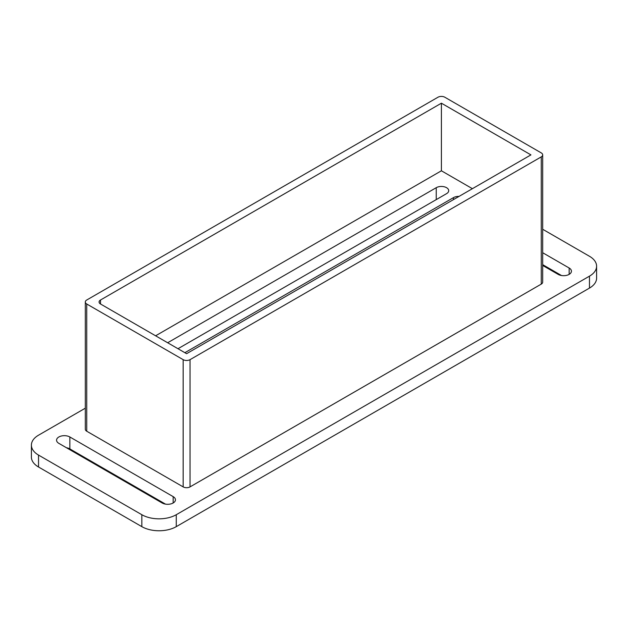 <?xml version="1.0" encoding="UTF-8"?>
<svg xmlns="http://www.w3.org/2000/svg" width="628" height="628" viewBox="0 0 628 628"><rect width="100%" height="100%" fill="white"/><g stroke="black" fill="none" stroke-linecap="round" stroke-linejoin="round"><path stroke-width="0.94" d="M58.844 443.352A7.795 4.498 180 0 1 56.567 440.165A7.795 4.498 180 0 1 61.371 436.013A7.795 4.498 180 0 1 69.865 436.986L173.163 496.63A7.795 4.498 180 0 1 175.448 499.81A7.795 4.498 180 0 1 170.635 503.962A7.795 4.498 180 0 1 162.15 502.989L58.844 443.352M66.513 447.772A7.795 4.498 180 0 1 69.865 448.918L165.502 504.135M85.314 408.192L38.528 435.196A24.351 14.059 180 0 0 31.4 445.142A24.351 14.059 180 0 0 38.528 455.08L141.834 514.717L141.834 526.649L38.528 467.004L38.528 455.08M31.4 445.142L31.4 457.066A24.351 14.059 0 0 0 38.528 467.004M441.405 103.196L100.511 300.011A4.867 2.81 0 0 0 99.083 301.997A4.867 2.81 0 0 0 100.511 303.991L186.595 353.69L530.935 154.888L441.405 103.196L441.405 170.792L472.397 188.683M155.603 335.799L441.405 170.792M167.66 342.755L436.24 187.694A7.308 4.215 180 0 1 444.2 186.775A7.308 4.215 180 0 1 448.706 190.677A7.308 4.215 180 0 1 446.571 193.652L177.991 348.721M184.875 352.693L453.455 197.632A7.308 4.215 180 0 1 459.029 196.399M437.959 97.238A4.867 2.81 180 0 1 444.844 97.238L541.265 152.902A4.867 2.81 180 0 1 542.686 154.888A4.867 2.81 180 0 1 541.265 156.874L190.041 359.656A4.867 2.81 180 0 1 183.156 359.656L86.735 303.991A4.867 2.81 180 0 1 85.314 301.997A4.867 2.81 180 0 1 86.735 300.011L437.959 97.238M542.686 154.888L542.686 282.121A4.867 2.81 180 0 1 541.265 284.107L190.041 486.888A4.867 2.81 180 0 1 183.156 486.888L86.735 431.224A4.867 2.81 180 0 1 85.314 429.238L85.314 301.997M542.686 264.655L561.487 275.511M542.686 252.731L569.156 268.007A7.795 4.498 180 0 1 571.433 271.186A7.795 4.498 180 0 1 566.629 275.347A7.795 4.498 180 0 1 558.135 274.365L542.686 265.448M141.834 526.649A24.351 14.059 0 0 0 176.264 526.649L176.264 514.717A24.351 14.059 180 0 1 141.834 514.717M176.264 514.717L589.472 276.155L589.472 288.087L176.264 526.649M542.686 229.267L589.472 256.279A24.351 14.059 180 0 1 596.6 266.217A24.351 14.059 180 0 1 589.472 276.155M589.472 288.087A24.351 14.059 0 0 0 596.6 278.149L596.6 266.217M69.865 448.918L69.865 436.986M100.511 303.991L100.511 300.011M436.24 187.694L436.24 199.618M453.455 197.632L453.455 199.618M86.735 431.224L86.735 303.991M569.156 274.365L569.156 268.007M541.265 156.874L541.265 284.107M190.041 486.888L190.041 359.656M183.156 359.656L183.156 486.888M173.163 502.989L173.163 496.63"/></g></svg>
